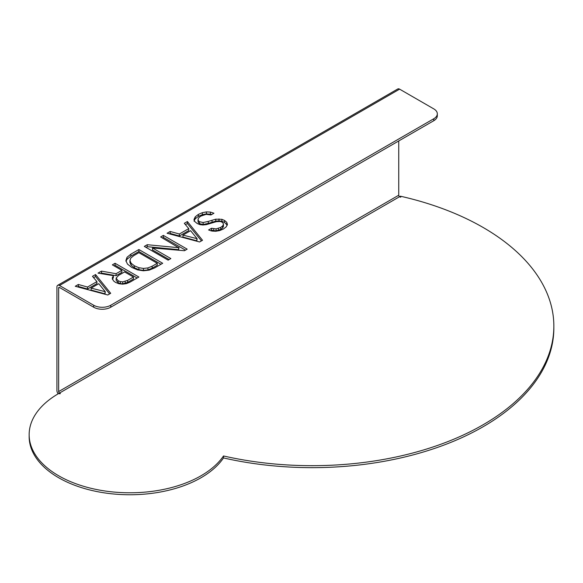 <?xml version="1.0" encoding="UTF-8"?>
<svg xmlns="http://www.w3.org/2000/svg" width="583" height="583" viewBox="0 0 583 583"><rect width="100%" height="100%" fill="white"/><g stroke="black" fill="none" stroke-linecap="round" stroke-linejoin="round"><path stroke-width="0.87" d="M437.316 113.816A12.083 6.974 0 0 1 433.781 118.75L110.77 305.237A12.083 6.974 180 0 1 93.674 305.237L93.674 307.212A12.083 6.974 180 0 0 110.77 307.212L433.781 120.717A12.083 6.974 0 0 0 437.316 115.784L437.316 113.816A12.083 6.974 0 0 0 433.781 108.883L399.595 89.148L59.495 285.502L93.674 305.237M138.878 277.027L129.98 282.165L126.424 283.63L122.649 284.161L118.91 283.739L115.463 282.361L113.452 280.824L112.286 278.215L113.372 275.664L98.024 273.128L101.486 271.124L116.068 273.704L121.876 270.352L112.351 264.857L115.07 263.283L138.878 277.027M96.916 281.618L92.471 276.327L95.568 274.542L110.69 293.3L107.768 294.991L75.258 286.268L78.348 284.482L87.53 287.04L96.916 281.618L96.916 283.593L87.53 289.008L87.53 287.04M127.007 257.314L125.877 260.667L127.466 264.07L131.736 267.408L137.515 269.871L143.425 270.782L149.219 270.126L154.684 267.903L162.686 263.283L138.878 249.539L130.876 254.159L127.007 257.314L127.007 259.289L125.986 261.359M187.398 221.525L202.52 240.283L199.597 241.974L167.088 233.251L170.178 231.466L179.36 234.016L188.746 228.602L184.308 223.311L187.398 221.525L187.398 223.5L201.434 240.91M147.244 244.707L178.675 247.695L160.646 236.968L163.364 235.401L187.172 249.145L184.454 250.719L152.484 247.964L170.848 258.568L168.13 260.142L144.322 246.398L147.244 244.707L147.244 246.682L178.675 249.67L178.945 247.535M227.261 225.22L224.535 222.422L221.875 221.292L218.997 220.87L215.768 221.146L208.291 223.391L208.291 221.416L203.139 222.517L199.481 221.693L198.242 220.498L198.082 219.062L198.971 217.554L200.851 216.111L206.105 214.347L210.959 214.952L213.946 213.232L210.39 212.081L206.426 211.906L202.345 212.678L198.409 214.384L195.261 216.789L194.001 219.499M198.009 221.562L198.082 219.062M194.022 219.813L194.678 221.423L197.12 223.471L199.867 224.615L202.906 224.994L206.411 224.615L216.38 221.657L220.396 221.482L221.912 222.072L223.187 223.238L223.406 224.579L222.589 226L220.738 227.414L216.082 228.908L211.534 228.266L208.568 229.979L211.95 231.065L215.754 231.262L219.689 230.584L223.362 229.039L226.27 226.787L227.436 224.251M223.406 226.554L223.457 224.178L223.406 226.554L222.589 227.975L220.738 229.381L216.082 230.883L211.534 230.241L211.534 228.266M227.421 224.506L226.794 222.363L224.535 220.447L221.875 219.317L215.768 219.179L208.291 221.416M29.15 434.656L29.15 436.631A100.684 58.132 0 0 0 111.054 493.735A100.684 58.132 0 0 0 223.515 457.939L223.515 455.964A100.684 58.132 0 0 1 111.054 491.768A100.684 58.132 0 0 1 29.15 434.656A100.684 58.132 0 0 1 58.643 393.547L59.925 393.795L60.348 393.547L59.495 393.059A1.21 0.7 60 0 1 58.643 391.579L58.643 287.973A1.21 0.7 60 0 1 58.89 287.419A1.21 0.7 60 0 1 59.495 287.477L93.674 307.212M114.057 265.841L115.07 265.258L137.173 278.018M100.677 273.565L101.486 273.099L116.068 275.679L121.876 272.327L121.876 270.352M113.372 275.664L113.372 277.639L112.395 279.374M77.59 286.894L78.348 286.457L87.53 289.008M93.593 277.661L95.568 276.517L109.604 293.927M127.007 259.289L130.876 256.134L138.878 251.513L160.981 264.267M185.423 224.637L187.398 223.5M169.42 233.878L170.178 233.44L179.36 235.991L188.746 230.576L188.746 228.602M146.027 247.381L147.244 246.682M152.484 247.964L152.484 249.939L169.143 259.559M162.358 237.959L163.364 237.376L185.467 250.129M208.291 223.391L203.139 224.484L199.481 223.668L198.242 222.466L198.082 221.037M211.906 214.406L206.426 213.881L202.345 214.653L198.409 216.359L195.261 218.763L194.022 221.146M210.623 230.773L211.534 230.241M58.162 393.831A3.622 2.092 60 0 1 56.93 390.588L56.93 286.982A3.622 2.092 60 0 1 57.681 285.32L397.788 88.966A3.622 2.092 60 0 1 399.595 89.148M223.515 455.964A241.726 139.563 0 0 0 553.85 326.116A241.726 139.563 0 0 0 400.455 196.209L400.025 196.456L400.878 196.945L400.455 197.192L399.595 196.697A1.21 0.7 60 0 1 398.743 195.218L398.743 140.948M57.681 285.32A3.622 2.092 60 0 1 59.495 285.502M101.486 273.099L101.486 271.124M116.068 275.679L116.068 273.704M115.07 265.258L115.07 263.283M95.568 276.517L95.568 274.542M78.348 286.457L78.348 284.482M138.878 251.513L138.878 249.539M170.178 233.44L170.178 231.466M179.36 235.991L179.36 234.016M178.675 249.67L178.675 247.695M163.364 237.376L163.364 235.401M218.997 220.87L218.997 218.895M216.082 230.883L216.082 228.908M218.457 230.394L218.457 228.419M223.515 457.939A241.726 139.563 0 0 0 553.85 328.091L553.85 326.116M400.025 196.945L400.025 196.456M127.582 280.408L133.434 277.027L124.594 271.926L118.611 275.38L116.126 278.127L118.13 280.758L120.331 281.625L122.714 281.859L127.582 280.408L127.582 282.383L133.434 279.002L133.434 277.027M127.582 282.383L122.714 283.834L120.331 283.6L118.13 282.733L116.119 280.255L116.126 278.127M120.331 283.6L120.331 281.625M125.17 283.418L125.17 281.443M98.767 283.695L91.116 288.111L105.283 291.711L98.767 283.695M105.013 291.864L105.013 293.839L91.116 290.086L91.116 288.111M105.013 293.839L105.283 291.711M129.914 262.394L131.131 265.229L134.425 267.794L138.9 269.696L143.462 270.403L147.944 269.9L152.163 268.187L152.163 266.22L147.944 267.925L143.462 268.435L138.9 267.728L134.425 265.819L131.131 263.254L129.914 260.419L129.922 262.182M129.922 262.598L129.922 260.623L130.811 258.05L133.798 255.616L138.878 252.679L157.242 263.283L152.163 266.22M152.163 268.187L157.242 265.258L157.242 263.283M197.112 238.695L190.597 230.679L182.945 235.095L197.112 238.695L196.85 240.823L196.85 238.848M196.85 240.823L182.945 237.07L182.945 235.095M110.77 305.237L110.77 307.212M433.781 118.75L433.781 120.717M112.395 279.024L112.395 277.399M130.876 256.134L130.876 254.159M198.242 222.466L198.242 220.498M199.481 223.668L199.481 221.693M203.139 224.484L203.139 222.517M212.044 222.145L212.044 220.17M215.768 221.146L215.768 219.179M221.875 221.292L221.875 219.317M224.535 222.422L224.535 220.447M226.794 224.338L226.794 222.363M213.735 230.839L213.735 228.864M220.738 229.381L220.738 227.414M222.589 227.975L222.589 226M195.261 218.763L195.261 216.789M198.409 216.359L198.409 214.384M202.345 214.653L202.345 212.678M206.426 213.881L206.426 211.906M210.39 214.056L210.39 212.081M59.495 287.477L58.643 287.973M398.743 195.218L58.643 391.579M399.595 196.697L59.495 393.059M118.13 282.733L118.13 280.758M122.714 283.834L122.714 281.859M131.131 265.229L131.131 263.254M134.425 267.794L134.425 265.819M138.9 269.696L138.9 267.728M143.462 270.403L143.462 268.435M147.944 269.9L147.944 267.925"/></g></svg>
